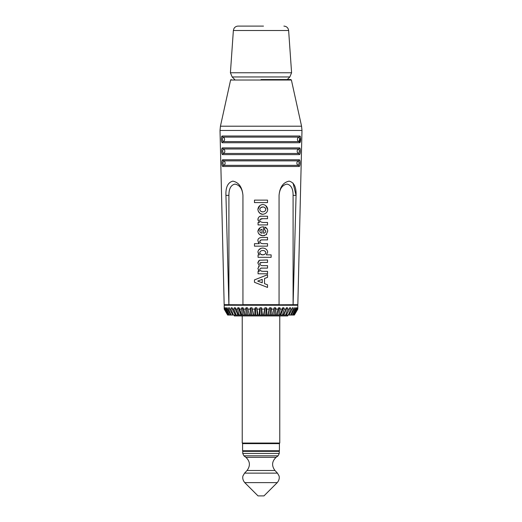 <?xml version="1.0" encoding="UTF-8"?>
<svg xmlns="http://www.w3.org/2000/svg" width="522" height="522" viewBox="0 0 522 522"><rect width="100%" height="100%" fill="white"/><g stroke="black" fill="none" stroke-linecap="round" stroke-linejoin="round"><path stroke-width="0.78" d="M222.927 166.485C221.687 166.655 221.537 159.595 222.77 159.771C221.537 159.595 221.687 166.655 222.927 166.485L299.073 166.485C300.307 166.642 300.47 159.588 299.23 159.771C300.47 159.588 300.307 166.642 299.073 166.485A1.188 1.129 -90 0 0 298.349 165.35L223.651 165.35C222.816 163.849 222.783 162.362 223.547 160.867A1.188 1.129 -90 0 1 222.77 159.771L299.23 159.771A1.188 1.129 90 0 1 298.453 160.867C299.217 162.355 299.184 163.849 298.349 165.35A2.375 2.258 -90 0 1 298.453 160.867L223.547 160.867A2.375 2.258 90 0 1 223.651 165.35A1.188 1.129 90 0 0 222.927 166.485M228.89 304.665L225.941 195.372C225.602 187.163 227.912 182.413 232.877 181.134C238.861 182.413 242.215 187.163 242.939 195.372L242.939 304.783L224.16 304.665L220.016 130.461L301.984 130.461L297.84 304.665L279.061 304.783L279.061 195.372C279.785 187.163 283.139 182.413 289.123 181.134C294.088 182.413 296.398 187.163 296.059 195.372L293.11 304.665M293.09 304.783L293.09 195.372L296.059 195.372L293.07 183.085M222.653 154.61A1.188 1.129 90 0 1 223.377 153.468A2.375 2.258 90 0 0 223.279 148.992L298.721 148.992A1.188 1.129 90 0 0 299.504 147.889C300.744 147.706 300.581 154.766 299.347 154.61C300.581 154.766 300.744 147.706 299.504 147.889L222.496 147.889C221.263 147.713 221.413 154.773 222.653 154.61L299.347 154.61A1.188 1.129 -90 0 0 298.623 153.468L223.377 153.468C222.542 151.974 222.509 150.48 223.279 148.992A1.188 1.129 -90 0 1 222.496 147.889M300.568 137.723L299.621 142.728C300.848 142.891 301.011 135.831 299.772 136.014L222.228 136.014C220.995 135.837 221.139 142.897 222.379 142.728L299.621 142.728A1.188 1.129 -90 0 0 298.897 141.593L223.103 141.593C222.274 140.098 222.235 138.604 223.005 137.11A1.188 1.129 -90 0 1 222.228 136.014M262.775 204.487C265.646 204.898 267.297 206.536 267.721 209.4C267.525 212.18 265.842 213.824 262.664 214.333C260.041 214.079 258.442 212.441 257.875 209.42C258.273 206.549 259.904 204.905 262.775 204.487M264.621 235.513L262.873 235.735C259.976 235.455 258.312 234 257.875 231.363C258.462 228.368 260.354 226.855 263.558 226.829L263.558 233.269C264.843 233.112 265.6 232.401 265.828 231.142L264.504 229.484L264.882 227.024C266.651 227.814 267.597 229.184 267.721 231.142L266.116 234.796L262.873 235.735L259.702 234.619L258.37 233.132M254.468 282.291L254.468 279.896L267.532 274.742L267.532 277.352L264.504 278.5L264.504 283.661L267.532 284.803L267.532 287.433L254.468 282.291L254.468 279.896L267.532 274.742L267.532 277.352L264.504 278.5L264.504 283.661L267.532 284.803L267.532 287.433M254.468 202.595L254.468 200.128L267.532 200.128L267.532 202.595L254.468 202.595L254.468 200.128M267.532 224.936L258.064 224.936L258.064 222.476L259.447 222.476L257.875 219.384C258.573 216.832 259.839 215.782 261.666 216.225L267.532 216.225L267.532 218.692L262.703 218.692C261.091 218.548 260.119 219.09 259.767 220.31C259.728 221.465 260.889 222.189 263.245 222.476L267.532 222.476L267.532 224.936L267.532 222.476M267.532 239.898L262.533 239.898C260.993 239.709 260.073 240.25 259.767 241.523C259.669 242.56 260.674 243.278 262.788 243.683L267.532 243.683L267.532 246.149L254.468 246.149L254.468 243.683L259.277 243.683L257.875 240.727C257.803 238.691 259.173 237.595 261.992 237.438L267.532 237.438L267.532 239.898L267.532 237.438M267.721 252.061L266.344 254.86L271.133 254.86L271.133 257.32L258.064 257.32L258.064 254.86L259.447 254.86L257.875 251.943C258.475 249.477 260.093 248.172 262.749 248.041C265.567 248.27 267.225 249.607 267.721 252.061L266.344 254.86M262.122 262.435L260.302 262.697L259.767 263.773C260.315 265.163 261.385 265.789 262.99 265.652L267.532 265.652L267.532 268.112L262.344 268.112C261.007 267.903 260.145 268.341 259.767 269.424C259.812 270.487 260.87 271.12 262.931 271.336L267.532 271.336L267.532 273.796L258.064 273.796L258.064 271.336L259.349 271.336L257.875 268.504L259.362 265.939L257.875 263.062L259.538 260.23L267.532 259.969L267.532 262.435L262.122 262.435L259.923 263.101M261 79.553L290.813 79.553L261 79.553M228.91 304.783L228.91 195.372C228.864 188.794 230.881 185.036 234.959 184.083C239.728 185.036 242.384 188.794 242.939 195.372M258.064 273.796L258.064 271.336M259.349 271.336L258.331 270.168M258.481 266.749L259.362 265.939L257.875 263.062L258.025 262.096M258.468 261.183L259.538 260.23M267.532 259.969L267.532 262.435M267.532 271.336L267.532 273.796M259.767 269.424L260.002 270.142M260.152 270.357L260.785 270.885M261.294 271.101L261.633 271.192M262.344 268.112L260.902 268.21M267.532 265.652L267.532 268.112M259.839 263.297L260.08 264.647M259.447 254.86L258.09 252.987M258.664 249.966L261.033 248.328M263.603 250.567L262.768 250.501C261.052 250.593 260.054 251.31 259.767 252.655C260.126 254.09 261.078 254.827 262.638 254.86C264.458 254.769 265.522 254.018 265.828 252.609L265.457 251.611L264.432 250.841M265.463 253.607L265.828 252.609C265.411 251.167 264.386 250.469 262.768 250.501C261.052 250.593 260.054 251.304 259.767 252.655L260.406 253.992M260.563 254.129L262.638 254.86L264.315 254.501M258.064 257.32L258.064 254.86M271.133 254.86L271.133 257.32M254.468 246.149L254.468 243.683M259.277 243.683L258.227 242.293M267.532 243.683L267.532 246.149M260.863 240.068L259.767 241.523L260.374 242.795M261.3 243.382L262.788 243.683M262.533 239.898L261.294 239.983M267.532 216.225L267.532 218.692M262.703 218.692L259.982 219.501M259.767 220.31L259.897 220.839M258.005 220.343L258.142 218.092M260.047 216.389L260.439 216.31M260.68 216.284L261.666 216.225M259.447 222.476L258.925 221.987M258.064 224.936L258.064 222.476M267.532 200.128L267.532 202.595M262.233 279.361L257.685 281.084L262.233 282.807L262.233 279.361M260.361 230.019L259.767 231.253L260.38 232.675L262.044 233.223L262.044 229.295C260.739 229.439 259.982 230.091 259.767 231.253L260.38 232.675L262.044 233.223M265.828 231.142L264.504 229.484L264.882 227.024L267.114 228.975M266.722 234.228L266.116 234.796M262.044 229.295L260.935 229.595M263.558 226.829L263.558 233.269M257.875 231.363L260.276 227.638M265.783 205.688L267.721 209.4C267.525 212.18 265.835 213.824 262.664 214.333L259.93 213.322L258.168 210.999M257.875 209.42L259.91 205.583M260.269 208.121L259.767 209.407C260.119 210.973 261.13 211.795 262.801 211.873C264.53 211.743 265.535 210.921 265.828 209.407L265.019 207.802M263.636 207.051L262.781 206.947C261.065 207.077 260.06 207.9 259.767 209.407L259.969 210.222M260.217 210.627L260.569 211.005M260.987 211.325L261.45 211.586M261.594 211.645L262.801 211.873M265.339 210.673L265.828 209.407C265.47 207.834 264.458 207.019 262.781 206.947L260.765 207.645M264.634 207.508L264.06 207.195M298.721 148.992C299.491 150.473 299.458 151.967 298.623 153.468A2.375 2.258 -90 0 1 298.721 148.992M222.379 142.728A1.188 1.129 90 0 1 223.103 141.593A2.375 2.258 90 0 0 223.005 137.11L298.995 137.11C299.765 138.598 299.726 140.092 298.897 141.593A2.375 2.258 -90 0 1 298.995 137.11A1.188 1.129 90 0 0 299.772 136.014M293.09 195.372C293.136 188.794 291.119 185.036 287.041 184.083C282.272 185.036 279.616 188.794 279.061 195.372M224.192 309.109L227.638 315.047L224.192 309.109L224.179 305.246L297.821 305.246L297.808 309.109L294.264 315.047L293.821 315.047L297.299 309.109L296.816 309.109L293.592 315.047L292.738 315.047L296.176 309.109L295.393 309.109L292.366 315.047L291.113 315.047L294.454 309.109L293.384 309.109L290.604 315.047L288.973 315.047L292.163 309.109L290.819 309.109L288.333 315.047L286.35 315.047L289.332 309.109L287.746 309.109L285.593 315.047L283.296 315.047L286.023 309.109L284.216 309.109L282.435 315.047L279.864 315.047L282.278 309.109L280.281 309.109L278.911 315.047L276.105 315.047L278.174 309.109L276.027 309.109L275.074 315.047L272.086 315.047L273.776 309.109L271.505 309.109L271.003 315.047L267.884 315.047L269.156 309.109L266.814 309.109L266.762 315.047L263.558 315.047L264.824 307.784L266.396 307.791L266.814 309.109M234.274 315.047L234.274 315.94L287.726 315.94L287.726 315.047M264.086 315.047L264.974 307.784M265.763 315.047L266.109 307.791M269.156 309.109L269.567 307.784L271.101 307.791L271.505 309.109M273.776 309.109L274.167 307.784L275.636 307.791L276.027 309.109M278.174 309.109L278.546 307.784L279.923 307.791L280.281 309.109M282.278 309.109L282.624 307.784L283.883 307.791L284.216 309.109M286.023 309.109L286.33 307.784L287.452 307.791L287.746 309.109M289.332 309.109L289.599 307.784L290.571 307.791L290.819 309.109M292.163 309.109L292.385 307.784L293.181 307.791L293.384 309.109M294.454 309.109L294.63 307.784L295.243 307.791L295.393 309.109M296.176 309.109L296.3 307.784L296.718 307.791L296.816 309.109M297.299 309.109L297.364 307.784L297.625 309.109M294.264 315.047L297.794 309.109L297.808 307.784M224.336 309.109L224.571 307.791L224.636 309.109L228.107 315.047L227.703 315.047M228.107 315.047L225.093 309.109L224.636 309.109M225.093 309.109L225.184 307.784L225.589 307.791L225.706 309.109L229.138 315.047L228.323 315.047M229.138 315.047L229.497 315.047L226.463 309.109L225.706 309.109M226.463 309.109L226.613 307.784L227.214 307.791L227.383 309.109L230.717 315.047L229.497 315.047M230.717 315.047L231.213 315.047L228.427 309.109L227.383 309.109M228.427 309.109L228.623 307.784L229.412 307.791L229.628 309.109L232.812 315.047L231.213 315.047M232.812 315.047L233.445 315.047L230.946 309.109L229.628 309.109M230.946 309.109L231.194 307.784L232.153 307.791L235.389 315.047L233.445 315.047M235.389 315.047L236.14 315.047L233.98 309.109L232.414 309.109M233.98 309.109L234.267 307.784L235.383 307.791L238.41 315.047L236.14 315.047M238.41 315.047L239.265 315.047L237.477 309.109L235.69 309.109M237.477 309.109L237.804 307.784L239.056 307.791L241.81 315.047L239.265 315.047M241.81 315.047L242.756 315.047L241.379 309.109L239.396 309.109M241.379 309.109L241.738 307.784L243.102 307.791L245.542 315.047L242.756 315.047M245.542 315.047L246.567 315.047L245.614 309.109L243.474 309.109M245.614 309.109L245.999 307.784L247.461 307.791L249.542 315.047L246.567 315.047M249.542 315.047L250.619 315.047L250.11 309.109L247.852 309.109M250.11 309.109L250.514 307.784L252.041 307.791L253.731 315.047L250.619 315.047M253.731 315.047L254.853 315.047L254.795 309.109L252.452 309.109M254.795 309.109L255.212 307.784L256.785 307.791L258.051 315.047L254.853 315.047M258.051 315.047L259.186 315.047L259.591 309.109L257.202 309.109M259.591 309.109L260.008 307.784L261.594 307.791L262.416 315.047L263.558 315.047M264.4 309.109L262.018 309.109M266.762 315.047L267.884 315.047M268.171 315.047L269.652 307.784M269.796 315.047L270.755 307.791M271.003 315.047L272.086 315.047M272.125 315.047L274.18 307.784M273.685 315.047L275.238 307.791M275.074 315.047L276.105 315.047M277.358 315.047L279.479 307.791M278.911 315.047L279.864 315.047M280.745 315.047L283.4 307.791M282.435 315.047L283.296 315.047M283.798 315.047L286.937 307.791M285.593 315.047L286.35 315.047M286.461 315.047L290.036 307.791M288.333 315.047L288.973 315.047M292.268 308.456L292.633 307.791M290.604 315.047L291.113 315.047M292.366 315.047L292.738 315.047M297.808 309.109L294.343 315.047M229.517 308.437L229.165 307.791M235.292 315.047L231.722 307.791M237.915 315.047L234.776 307.791M240.936 315.047L238.28 307.791M244.296 315.047L242.169 307.791M247.943 315.047L246.384 307.791M249.503 315.047L247.448 307.791M251.813 315.047L250.854 307.784M253.444 315.047L251.963 307.791M255.839 315.047L255.493 307.784M257.516 315.047L256.628 307.791M262.416 315.047L259.186 315.047M259.956 315.047L260.224 307.784M261.639 315.047L261.372 307.791M279.766 315.94L279.766 443.041L242.234 443.041L242.234 315.94M242.586 443.635L279.414 443.635L279.414 450.76L242.586 450.76L242.586 443.635M258.031 495.9L263.969 495.9L277.26 482.615L244.74 482.615L258.031 495.9M291.589 72.76L288.633 30.517L233.367 30.517L230.411 72.76L291.589 72.76L289.847 76.956L232.153 76.956L234.75 79.553M263.486 26.1L238.104 26.1L263.486 26.1M279.061 304.665L242.939 304.665M225.941 195.372L228.91 195.372M231.187 79.553L230.607 80.023L291.393 80.023L290.813 79.553M230.607 80.023L220.434 126.207L301.566 126.207L301.984 130.461M279.263 451.354L279.263 453.448L242.737 453.448L242.737 451.354L279.263 451.354L278.67 450.76M242.737 453.448L243.904 455.81L278.095 455.81L279.263 453.448M243.904 455.81L245.908 457.337L276.092 457.337L278.095 455.81M245.908 457.337C250.142 461.396 250.514 465.781 247.023 470.498L244.57 473.128L277.43 473.128L278.95 475.731C278.976 475.712 280.34 478.811 277.26 482.615M247.023 470.498L274.977 470.498L277.43 473.128M224.16 304.665L224.754 305.246M297.84 304.665L297.246 305.246M291.393 80.023L301.566 126.207M220.434 126.207L220.016 130.461M242.234 443.041L242.828 443.635M279.766 443.041L279.172 443.635M242.737 451.354L243.33 450.76M244.57 473.128L243.05 475.731C243.024 475.712 241.66 478.811 244.74 482.615M276.092 457.337C271.858 461.396 271.486 465.781 274.977 470.498M287.25 79.553L289.847 76.956M230.411 72.76L232.153 76.956M288.633 30.517C288.209 27.81 286.63 26.335 283.896 26.1M233.367 30.517L233.947 28.553C234.887 26.981 236.277 26.165 238.104 26.1"/></g></svg>
